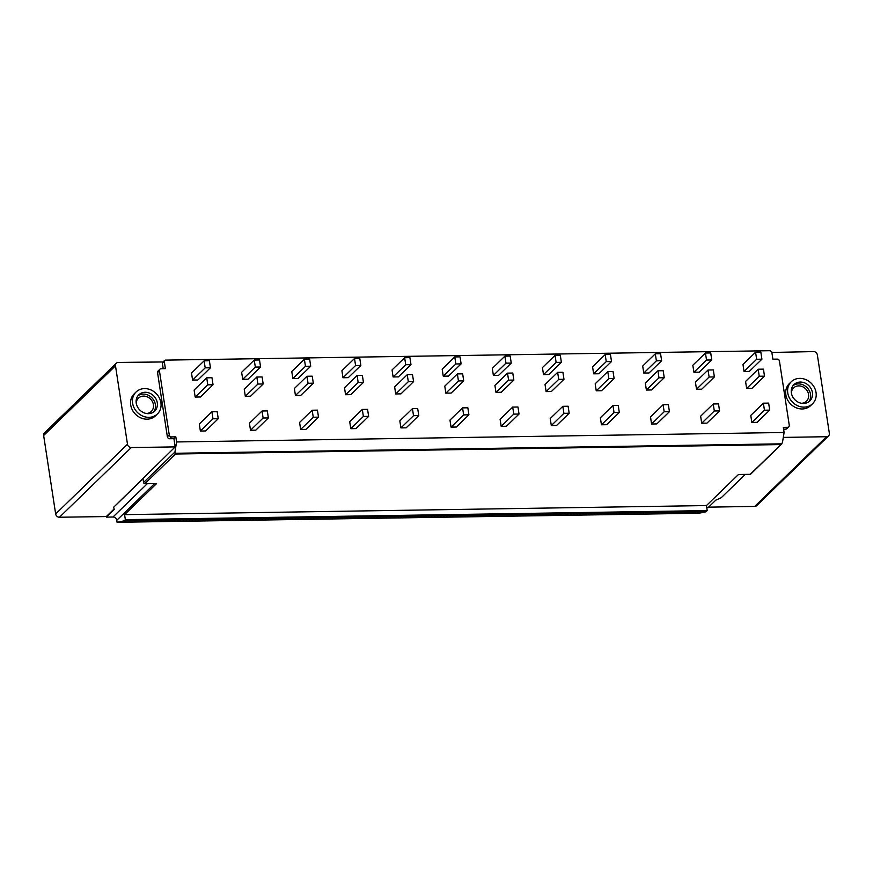 <?xml version="1.0" encoding="UTF-8"?>
<svg xmlns="http://www.w3.org/2000/svg" width="873" height="873" viewBox="0 0 873 873"><rect width="100%" height="100%" fill="white"/><g stroke="black" fill="none" stroke-linecap="round" stroke-linejoin="round"><path stroke-width="1.31" d="M781.728 443.997L750.758 474.05A1.419 1.233 -134.1 0 1 750.256 474.323L738.46 474.508L706.443 505.565L707.206 510.585L705.951 511.807L698.935 513.237L117.08 522.305L124.097 520.875L125.352 519.653L124.588 514.644L156.594 483.577L144.798 483.762A1.419 1.233 45.9 0 1 143.576 482.474L143.008 478.764L113.686 507.213L114.199 509.537L106.386 517.111L106.299 516.554L59.451 517.242A3.557 3.099 -134.1 0 1 55.654 513.957L43.65 435.518A3.557 3.099 -134.1 0 1 44.458 432.91L116.305 363.212A3.557 3.099 -134.1 0 1 118.27 362.426L163.044 361.968M106.386 517.111L112.966 517.012L147.275 483.729M117.08 522.305L116.764 520.308A3.557 3.099 45.9 0 0 112.966 517.012M745.247 474.41L721.196 497.741L715.795 500.153L707.981 507.737L706.781 507.759M708.581 507.158L754.73 506.405A3.557 3.099 45.9 0 0 756.695 505.62L828.542 435.922A3.557 3.099 45.9 0 0 829.35 433.314L817.346 354.875A3.557 3.099 45.9 0 0 813.549 351.59L771.863 352.463M783.299 437.417L826.567 436.707A3.557 3.099 45.9 0 0 828.542 435.922M783.605 429.167L785.711 429.134L787.599 427.301A2.139 1.855 -134.1 0 0 788.788 426.832L786.889 428.665A2.139 1.855 -134.1 0 1 785.711 429.134M812.556 403.741L810.668 405.574A15.31 13.313 -134.1 0 1 795.936 407.669A15.31 13.313 -134.1 0 1 785.864 394.803A15.31 13.313 -134.1 0 1 789.356 383.596L791.244 381.763A15.31 13.313 -134.1 0 1 805.975 379.668A15.31 13.313 -134.1 0 1 816.048 392.534A15.31 13.313 -134.1 0 1 812.556 403.741A15.31 13.313 -134.1 0 1 797.835 405.836A15.31 13.313 -134.1 0 1 787.762 392.97A15.31 13.313 -134.1 0 1 791.244 381.763M793.099 385.56A11.393 9.909 -134.1 0 1 803.717 385.168A11.393 9.909 -134.1 0 1 810.537 394.421A11.393 9.909 -134.1 0 1 808.824 401.766M791.375 392.915A11.393 9.909 45.9 0 0 798.871 402.486A11.393 9.909 45.9 0 0 809.838 400.925A11.393 9.909 45.9 0 0 812.425 392.588A11.393 9.909 45.9 0 0 804.928 383.018A11.393 9.909 45.9 0 0 793.972 384.578A11.393 9.909 45.9 0 0 791.375 392.915A9.254 8.053 -134.1 0 1 793.568 387.939A9.254 8.053 -134.1 0 1 802.473 386.674A9.254 8.053 -134.1 0 1 808.562 394.454A9.254 8.053 -134.1 0 1 806.456 401.231A9.254 8.053 -134.1 0 1 801.447 403.271M788.788 426.832A2.139 1.855 -134.1 0 0 789.268 425.271L779.447 361.084A2.139 1.855 -134.1 0 0 777.166 359.109L772.889 359.174L771.797 352.026L770.259 350.695L165.401 360.123L164.288 361.498L165.379 368.646L161.101 368.712A2.139 1.855 45.9 0 0 159.432 370.752L169.253 434.929A2.139 1.855 45.9 0 0 171.534 436.904L175.811 436.838L176.597 441.956L784.107 432.484L783.332 427.366L787.599 427.301M143.576 482.474L174.938 452.039L175.091 453.283L781.892 443.822L780.931 444.575L782.459 442.578L784.107 432.484M165.401 360.123L162.389 363.332L163.207 368.679M763.373 403.184L750.769 415.417L751.839 422.434L757.098 422.346L769.702 410.124L768.633 403.108L763.373 403.184L764.442 410.201L769.702 410.124M758.168 369.224L745.564 381.446L746.644 388.474L751.904 388.387L764.508 376.165L763.439 369.137L758.168 369.224L759.248 376.241L764.508 376.165M755.571 352.245L742.967 364.467L744.047 371.494L749.307 371.407L761.911 359.185L760.841 352.157L755.571 352.245L756.651 359.261L761.911 359.185M713.241 403.97L700.637 416.192L701.706 423.209L706.966 423.132L719.57 410.899L718.501 403.883L713.241 403.97L714.31 410.987L719.57 410.899M708.036 370.01L695.432 382.232L696.512 389.249L701.772 389.172L714.376 376.94L713.306 369.923L708.036 370.01L709.116 377.027L714.376 376.94M705.439 353.019L692.835 365.252L693.915 372.269L699.175 372.193L711.779 359.96L710.709 352.943L705.439 353.019L706.519 360.047L711.779 359.96M663.098 404.745L650.505 416.978L651.574 423.994L656.834 423.918L669.438 411.685L668.369 404.668L663.098 404.745L664.178 411.772L669.438 411.685M657.904 370.785L645.3 383.018L646.38 390.035L651.64 389.947L664.244 377.725L663.174 370.709L657.904 370.785L658.984 377.802L664.244 377.725M655.307 353.805L642.703 366.038L643.783 373.055L649.043 372.967L661.647 360.745L660.566 353.729L655.307 353.805L656.387 360.822L661.647 360.745M612.966 405.53L600.362 417.752L601.442 424.78L606.702 424.693L619.306 412.471L618.237 405.443L612.966 405.53L614.046 412.547L619.306 412.471M607.772 371.571L595.168 383.793L596.248 390.82L601.508 390.733L614.112 378.511L613.042 371.483L607.772 371.571L608.852 378.587L614.112 378.511M605.175 354.591L592.571 366.813L593.651 373.83L598.911 373.753L611.515 361.52L610.434 354.503L605.175 354.591L606.255 361.608L611.515 361.52M562.834 406.316L550.23 418.538L551.31 425.555L556.57 425.478L569.174 413.245L568.105 406.229L562.834 406.316L563.914 413.333L569.174 413.245M557.64 372.345L545.036 384.578L546.116 391.595L551.376 391.519L563.98 379.286L562.899 372.269L557.64 372.345L558.72 379.373L563.98 379.286M555.042 355.366L542.439 367.598L543.519 374.615L548.779 374.539L561.383 362.306L560.302 355.289L555.042 355.366L556.112 362.393L561.383 362.306M512.702 407.091L500.098 419.324L501.178 426.34L506.438 426.253L519.042 414.031L517.973 407.014L512.702 407.091L513.782 414.108L519.042 414.031M507.508 373.131L494.904 385.364L495.984 392.381L501.244 392.293L513.848 380.071L512.767 373.044L507.508 373.131L508.588 380.148L513.848 380.071M504.91 356.151L492.307 368.373L493.376 375.401L498.647 375.314L511.251 363.092L510.17 356.064L504.91 356.151L505.98 363.168L511.251 363.092M462.57 407.877L449.966 420.099L451.046 427.126L456.306 427.039L468.91 414.817L467.841 407.789L462.57 407.877L463.65 414.893L468.91 414.817M457.376 373.917L444.772 386.139L445.841 393.156L451.112 393.079L463.716 380.846L462.635 373.83L457.376 373.917L458.445 380.934L463.716 380.846M454.778 356.937L442.175 369.159L443.244 376.176L448.515 376.099L461.119 363.866L460.038 356.85L454.778 356.937L455.848 363.954L461.119 363.866M412.438 408.651L399.834 420.884L400.914 427.901L406.174 427.825L418.778 415.592L417.709 408.575L412.438 408.651L413.518 415.679L418.778 415.592M407.244 374.692L394.64 386.925L395.709 393.941L400.98 393.854L413.584 381.632L412.503 374.615L407.244 374.692L408.313 381.708L413.584 381.632M404.646 357.712L392.042 369.945L393.112 376.961L398.383 376.874L410.987 364.652L409.906 357.635L404.646 357.712L405.716 364.728L410.987 364.652M362.306 409.437L349.702 421.67L350.782 428.687L356.042 428.599L368.646 416.377L367.566 409.35L362.306 409.437L363.386 416.454L368.646 416.377M357.112 375.477L344.508 387.699L345.577 394.727L350.848 394.64L363.452 382.418L362.371 375.39L357.112 375.477L358.181 382.494L363.452 382.418M354.514 358.497L341.91 370.719L342.98 377.747L348.251 377.66L360.855 365.438L359.774 358.41L354.514 358.497L355.584 365.514L360.855 365.438M312.174 410.223L299.57 422.445L300.65 429.461L305.91 429.385L318.514 417.152L317.434 410.135L312.174 410.223L313.254 417.239L318.514 417.152M306.98 376.252L294.376 388.485L295.445 395.502L300.716 395.425L313.32 383.192L312.239 376.176L306.98 376.252L308.049 383.28L313.32 383.192M304.382 359.272L291.778 371.505L292.848 378.522L298.119 378.446L310.712 366.213L309.642 359.196L304.382 359.272L305.452 366.3L310.712 366.213M262.042 410.997L249.438 423.23L250.507 430.247L255.778 430.171L268.382 417.938L267.302 410.921L262.042 410.997L263.111 418.025L268.382 417.938M256.848 377.038L244.244 389.271L245.313 396.287L250.584 396.2L263.188 383.978L262.107 376.961L256.848 377.038L257.917 384.055L263.188 383.978M254.25 360.058L241.646 372.28L242.716 379.308L247.976 379.22L260.58 366.998L259.51 359.971L254.25 360.058L255.32 367.075L260.58 366.998M211.91 411.783L199.306 424.005L200.375 431.033L205.646 430.946L218.25 418.724L217.17 411.696L211.91 411.783L212.979 418.8L218.25 418.724M206.715 377.823L194.112 390.045L195.181 397.062L200.452 396.986L213.045 384.753L211.975 377.736L206.715 377.823L207.785 384.84L213.045 384.753M204.118 360.844L191.514 373.066L192.584 380.082L197.844 380.006L210.448 367.773L209.378 360.756L204.118 360.844L205.188 367.86L210.448 367.773M159.923 369.192L158.035 371.025A2.139 1.855 45.9 0 0 157.544 372.585L167.365 436.762A2.139 1.855 45.9 0 0 169.646 438.737L171.534 436.904M113.686 507.213L175.178 446.9L173.923 438.672L169.646 438.737M175.178 446.9L131.288 447.543A3.557 3.099 -134.1 0 1 127.491 444.259L115.487 365.82A3.557 3.099 -134.1 0 1 116.305 363.212M164.604 360.451L162.716 362.284A1.419 1.233 45.9 0 0 162.389 363.332M136.101 391.977L134.213 393.81A15.31 13.313 45.9 0 0 130.721 405.017A15.31 13.313 45.9 0 0 140.793 417.883A15.31 13.313 45.9 0 0 155.525 415.788L157.413 413.944A15.31 13.313 45.9 0 0 160.905 402.748A15.31 13.313 45.9 0 0 150.822 389.882A15.31 13.313 45.9 0 0 136.101 391.977A15.31 13.313 45.9 0 0 132.609 403.184A15.31 13.313 45.9 0 0 142.681 416.05A15.31 13.313 45.9 0 0 157.413 413.944M153.67 411.98A11.393 9.909 45.9 0 0 155.394 404.636A11.393 9.909 45.9 0 0 148.574 395.382A11.393 9.909 45.9 0 0 137.945 395.775M146.304 413.486A9.254 8.053 45.9 0 0 151.313 411.445A9.254 8.053 45.9 0 0 153.419 404.668A9.254 8.053 45.9 0 0 147.33 396.888A9.254 8.053 45.9 0 0 138.425 398.153A9.254 8.053 45.9 0 0 136.221 403.097A11.393 9.909 -134.1 0 1 138.829 394.792A11.393 9.909 -134.1 0 1 149.785 393.232A11.393 9.909 -134.1 0 1 157.282 402.802A11.393 9.909 -134.1 0 1 154.685 411.139A11.393 9.909 -134.1 0 1 143.729 412.7A11.393 9.909 -134.1 0 1 136.232 403.13M173.923 438.672L175.811 436.838M174.938 452.039L176.597 441.956M114.079 509.003L106.299 516.554M144.798 483.762L175.462 454.015L175.091 453.283M175.462 454.015L780.931 444.575L750.256 474.323M706.443 505.565L124.588 514.644M705.951 511.807L124.097 520.875M707.206 510.585L125.352 519.653M751.839 422.434L764.442 410.201M746.644 388.474L759.248 376.241M744.047 371.494L756.651 359.261M701.706 423.209L714.31 410.987M696.512 389.249L709.116 377.027M693.915 372.269L706.519 360.047M651.574 423.994L664.178 411.772M646.38 390.035L658.984 377.802M643.783 373.055L656.387 360.822M601.442 424.78L614.046 412.547M596.248 390.82L608.852 378.587M593.651 373.83L606.255 361.608M551.31 425.555L563.914 413.333M546.116 391.595L558.72 379.373M543.519 374.615L556.112 362.393M501.178 426.34L513.782 414.108M495.984 392.381L508.588 380.148M493.376 375.401L505.98 363.168M451.046 427.126L463.65 414.893M445.841 393.156L458.445 380.934M443.244 376.176L455.848 363.954M400.914 427.901L413.518 415.679M395.709 393.941L408.313 381.708M393.112 376.961L405.716 364.728M350.782 428.687L363.386 416.454M345.577 394.727L358.181 382.494M342.98 377.747L355.584 365.514M300.65 429.461L313.254 417.239M295.445 395.502L308.049 383.28M292.848 378.522L305.452 366.3M250.507 430.247L263.111 418.025M245.313 396.287L257.917 384.055M242.716 379.308L255.32 367.075M200.375 431.033L212.979 418.8M195.181 397.062L207.785 384.84M192.584 380.082L205.188 367.86M157.544 372.585L159.432 370.752M167.365 436.762L169.253 434.929M43.65 435.518L115.487 365.82M55.654 513.957L127.491 444.259M59.451 517.242L131.288 447.543M116.764 520.308L154.586 483.609M754.73 506.405L826.567 436.707"/></g></svg>
